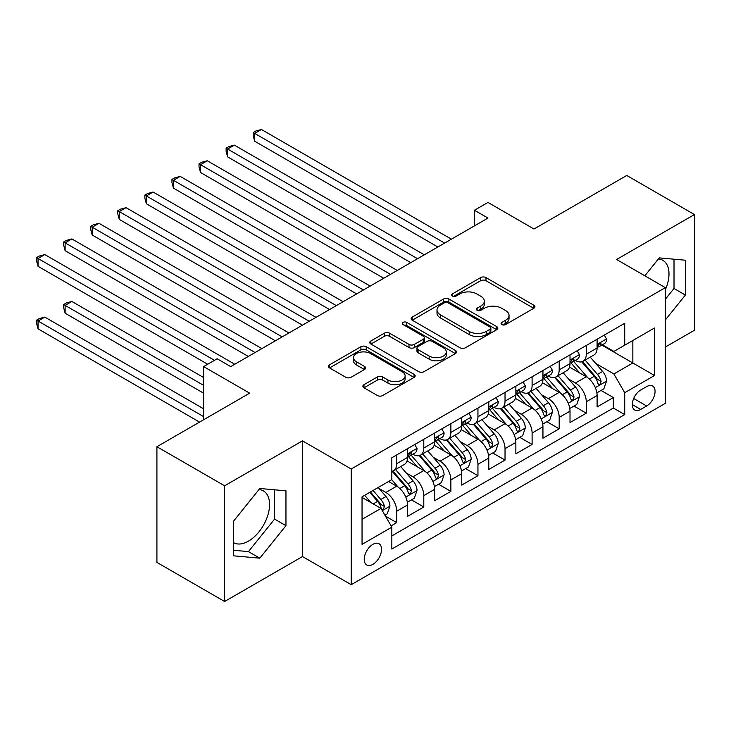 <?xml version="1.0" encoding="UTF-8"?>
<svg xmlns="http://www.w3.org/2000/svg" width="731" height="731" viewBox="0 0 731 731"><rect width="100%" height="100%" fill="white"/><g stroke="black" fill="none" stroke-linecap="round" stroke-linejoin="round"><path stroke-width="1.1" d="M501.859 324.582A2.632 1.517 0 0 0 505.578 324.582L533.822 308.281A3.756 2.175 0 0 0 534.918 306.746A3.756 2.175 0 0 0 533.822 305.211L485.969 277.588A3.756 2.175 0 0 0 480.66 277.588L452.416 293.889A2.632 1.517 0 0 0 451.648 294.968A2.632 1.517 0 0 0 452.416 296.037A2.632 1.517 0 0 0 456.135 296.037L459.79 293.926A12.025 6.944 0 0 1 476.804 293.926L480.788 296.229A12.025 6.944 0 0 1 484.315 301.145A12.025 6.944 0 0 1 480.788 306.051L477.133 308.162A2.632 1.517 0 0 0 476.365 309.24A2.632 1.517 0 0 0 477.133 310.31A2.632 1.517 0 0 0 480.852 310.31L484.507 308.199A12.025 6.944 0 0 1 501.521 308.199L505.505 310.501A12.025 6.944 0 0 1 509.032 315.417A12.025 6.944 0 0 1 505.505 320.324L501.859 322.435A2.632 1.517 0 0 0 501.082 323.504A2.632 1.517 0 0 0 501.859 324.582L501.859 322.435M233.692 542.731A29.87 17.242 120 0 0 248.449 541.15A29.87 17.242 120 0 0 267.966 514.825A29.87 17.242 120 0 0 263.379 490.894A29.87 17.242 120 0 0 258.975 489.542M372.883 564.369A12.253 7.072 120 0 0 380.888 553.568A12.253 7.072 120 0 0 379.005 543.745A12.253 7.072 120 0 0 372.883 544.357A12.253 7.072 120 0 0 364.87 555.158A12.253 7.072 120 0 0 366.752 564.972A12.253 7.072 120 0 0 372.883 564.369M658.403 258.929A29.87 17.242 -60 0 1 662.807 260.291A29.87 17.242 -60 0 1 665.338 289.787M363.965 384.698A3.756 2.175 0 0 0 362.868 386.233A3.756 2.175 0 0 0 363.965 387.768L377.388 395.517A3.756 2.175 0 0 0 382.706 395.517L414.075 377.415A3.756 2.175 0 0 0 415.171 375.88A3.756 2.175 0 0 0 414.075 374.345L366.231 346.722A3.756 2.175 0 0 0 360.913 346.722L329.544 364.824A3.756 2.175 0 0 0 328.447 366.359A3.756 2.175 0 0 0 329.544 367.894L345.763 377.26A3.756 2.175 0 0 0 351.081 377.26L364.504 369.511A3.756 2.175 0 0 0 365.601 367.976A3.756 2.175 0 0 0 364.504 366.441L356.463 361.799A10.051 5.802 0 0 1 353.512 357.687A10.051 5.802 0 0 1 359.725 352.324A10.051 5.802 0 0 1 370.681 353.585L402.178 371.768A10.051 5.802 0 0 1 405.12 375.88A10.051 5.802 0 0 1 398.916 381.244A10.051 5.802 0 0 1 387.96 379.983L382.706 376.949A3.756 2.175 0 0 0 377.388 376.949L363.965 384.698L363.965 387.768M665.338 347.051L694.45 330.248L694.45 214.548L626.75 175.467L534.005 229.013L487.97 202.432L474.428 210.254L487.97 218.066L230.713 366.596L217.171 358.775L203.629 366.596L203.629 419.749M224.618 485.804L224.618 601.503L302.47 556.556L302.47 440.857L224.618 485.804L156.918 446.723L249.664 393.168L203.629 366.596M302.47 440.857L351.218 469L665.338 287.639L665.338 403.338L351.218 584.69L351.218 469M694.45 214.548L616.598 259.496L665.338 287.639M460.055 347.792A3.756 2.175 0 0 0 465.373 347.792L496.742 329.681A3.756 2.175 0 0 0 497.838 328.155A3.756 2.175 0 0 0 496.742 326.62L448.889 298.997A3.756 2.175 0 0 0 443.58 298.997L412.211 317.099A3.756 2.175 0 0 0 411.114 318.634A3.756 2.175 0 0 0 412.211 320.169L460.055 347.792M404.097 325.149A2.632 1.517 0 0 1 406.765 325.523L406.765 322.398L455.404 350.478A3.756 2.175 0 0 1 456.51 352.013A3.756 2.175 0 0 1 455.404 353.548L424.044 371.659A3.756 2.175 0 0 1 418.726 371.659L370.882 344.036L370.882 340.966A3.756 2.175 0 0 0 369.776 342.501A3.756 2.175 0 0 0 370.882 344.036M370.882 340.966L384.305 333.217A3.756 2.175 0 0 1 389.614 333.217L409.022 344.42A3.756 2.175 0 0 0 414.34 344.42L423.24 339.275A3.756 2.175 0 0 0 424.345 337.74A3.756 2.175 0 0 0 423.24 336.205L403.046 324.546A2.632 1.517 0 0 1 402.269 323.467A2.632 1.517 0 0 1 403.896 322.069A2.632 1.517 0 0 1 406.765 322.398M224.618 601.503L156.918 562.413L156.918 446.723M391.094 525.872L396.714 522.628L385.475 516.141M379.078 488.527L385.877 492.447A15.314 8.845 60 0 1 396.714 511.216L407.542 504.957L407.542 516.369L423.788 506.994L411.471 499.876M406.162 472.893L412.96 476.813A15.314 8.845 60 0 1 423.788 495.581L434.625 489.322L434.625 500.735L450.872 491.36L438.545 484.242M433.236 457.259L440.035 461.179A15.314 8.845 60 0 1 450.872 479.947L461.7 473.688L461.7 485.101L477.946 475.726L465.629 468.608M460.32 441.625L467.118 445.544A15.314 8.845 60 0 1 477.946 464.313L488.783 458.054L488.783 469.466L505.03 460.091L492.703 452.973M487.394 425.99L494.193 429.91A15.314 8.845 60 0 1 505.03 448.679L515.858 442.419L515.858 453.832L532.104 444.457L519.787 437.339M514.478 410.356L521.276 414.276A15.314 8.845 60 0 1 532.104 433.044L542.941 426.785L542.941 438.198L559.188 428.823L546.87 421.705M541.552 394.722L548.36 398.642A15.314 8.845 60 0 1 559.188 417.41L570.016 411.151L570.016 422.564L586.271 413.189L586.271 401.776A15.314 8.845 -120 0 0 575.434 383.007L568.636 379.087M573.945 406.07L586.271 413.189M407.542 504.957A15.314 8.845 -120 0 0 396.714 486.197L388.581 481.51M434.625 489.322A15.314 8.845 -120 0 0 423.788 470.563L407.039 460.895M461.7 473.688A15.314 8.845 -120 0 0 450.872 454.929L434.123 445.261M488.783 458.054A15.314 8.845 -120 0 0 477.946 439.294L461.197 429.627M515.858 442.419A15.314 8.845 -120 0 0 505.03 423.66L488.281 413.993M542.941 426.785A15.314 8.845 -120 0 0 532.104 408.026L515.364 398.358M570.016 411.151A15.314 8.845 -120 0 0 559.188 392.392L542.439 382.724M646.652 386.608L640.694 390.043A11.87 6.853 120 0 0 632.945 400.506A11.87 6.853 120 0 0 634.764 410.018A11.87 6.853 120 0 0 640.694 409.433L646.652 405.997A11.87 6.853 120 0 0 654.409 395.535A11.87 6.853 120 0 0 652.591 386.023A11.87 6.853 120 0 0 646.652 386.608M362.046 519.339L381.006 508.401L391.834 527.161L391.834 549.045L624.722 414.596L624.722 392.702L613.885 373.943L595.719 363.453M391.834 527.161L362.046 544.357L362.046 496.824L391.834 479.627L391.834 457.743L624.722 323.285L624.722 345.178L654.51 327.981L654.51 375.506L624.722 392.702M412.814 454.225L412.96 454.298A15.314 8.845 60 0 0 420.617 455.057L431.445 448.807A15.314 8.845 -120 0 0 434.625 441.798L434.625 433.035M439.898 438.591L440.035 438.664A15.314 8.845 60 0 0 447.692 439.422L458.529 433.172A15.314 8.845 -120 0 0 461.7 426.164L461.7 417.401M466.972 422.947L467.118 423.03A15.314 8.845 60 0 0 474.775 423.788L485.603 417.538A15.314 8.845 -120 0 0 488.783 410.53L488.783 401.767M494.055 407.313L494.193 407.395A15.314 8.845 60 0 0 501.859 408.154L512.687 401.904A15.314 8.845 -120 0 0 515.858 394.895L515.858 386.132M521.13 391.679L521.276 391.761A15.314 8.845 60 0 0 528.933 392.52L539.77 386.27A15.314 8.845 -120 0 0 542.941 379.261L542.941 370.498M548.213 376.045L548.36 376.127A15.314 8.845 60 0 0 556.017 376.885L566.845 370.635A15.314 8.845 -120 0 0 570.016 363.627L570.016 354.864M391.834 535.914L613.346 408.026L613.346 397.554L597.099 406.929L597.099 395.517A15.314 8.845 -120 0 0 586.271 376.757L569.522 367.09M575.297 360.41L575.434 360.493A15.314 8.845 -120 0 0 583.091 361.251A15.314 8.845 -120 0 0 586.271 354.243L586.271 345.489M583.091 361.251L593.928 355.001A15.314 8.845 -120 0 0 597.099 347.993L597.099 339.23M396.714 454.929L396.714 463.682A15.314 8.845 60 0 1 393.534 470.691A15.314 8.845 60 0 1 391.834 471.312M393.534 470.691L404.371 464.441A15.314 8.845 -120 0 0 407.542 457.432L407.542 448.67M423.788 439.294L423.788 448.048A15.314 8.845 60 0 1 420.617 455.057M450.872 423.66L450.872 432.414A15.314 8.845 60 0 1 447.692 439.422M477.946 408.026L477.946 416.78A15.314 8.845 60 0 1 474.775 423.788M505.03 392.392L505.03 401.145A15.314 8.845 60 0 1 501.859 408.154M532.104 376.757L532.104 385.511A15.314 8.845 60 0 1 528.933 392.52M559.188 361.123L559.188 369.877A15.314 8.845 60 0 1 556.017 376.885M559.188 417.41L559.188 428.823M532.104 433.044L532.104 444.457M505.03 448.679L505.03 460.091M477.946 464.313L477.946 475.726M450.872 479.947L450.872 491.36M423.788 495.581L423.788 506.994M396.714 511.216L396.714 522.628M381.006 508.401L362.046 497.455M613.885 373.943L632.845 362.996L632.845 340.482L654.51 327.981M601.832 345.096L654.51 375.506M602.371 344.776L613.885 351.428L624.722 345.178M302.47 556.556L351.218 584.69M474.428 210.254L474.428 225.888M601.028 390.436L613.346 397.554M613.346 408.026L624.722 414.596M665.338 319.986L685.376 295.059L685.376 260.218L659.243 257.879L644.843 275.806M233.692 555.834L259.825 558.173L285.958 525.662L285.958 490.821L259.825 488.482L233.692 520.993L233.692 555.834M665.338 299.271L674.009 288.489L674.009 259.194M674.009 288.489L685.376 295.059M233.692 550.288L248.449 551.603L274.582 519.092L274.582 489.807M274.582 519.092L285.958 525.662M248.449 551.603L259.825 558.173M502.91 324.957L505.505 323.449A12.025 6.944 0 0 0 509.032 318.542L509.032 315.417M484.315 301.145L484.315 304.27A12.025 6.944 0 0 1 480.788 309.176L478.184 310.684M533.767 308.308L485.969 280.713A3.756 2.175 0 0 0 480.66 280.713L453.467 296.411M496.687 329.718L448.889 302.122A3.756 2.175 0 0 0 443.58 302.122L412.266 320.196M490.09 329.224A2.632 1.517 0 0 0 490.867 328.155A2.632 1.517 0 0 0 490.09 327.077L448.094 302.826A2.632 1.517 0 0 0 444.375 302.826L440.519 305.055A12.025 6.944 0 0 0 437.001 309.962A12.025 6.944 0 0 0 440.519 314.878L469.229 331.454A12.025 6.944 0 0 0 486.243 331.454L490.09 329.224L490.09 332.349A2.632 1.517 0 0 0 490.867 331.28L490.867 328.155M437.001 309.962L437.001 313.096A12.025 6.944 0 0 0 440.519 318.003L440.519 314.878M490.09 332.349L486.243 334.579A12.025 6.944 0 0 1 469.229 334.579L440.519 318.003M370.928 344.063L384.305 336.342L384.305 333.217M424.345 337.74L424.345 340.865A3.756 2.175 0 0 1 423.24 342.4L414.34 347.545A3.756 2.175 0 0 1 409.022 347.545L389.614 336.342A3.756 2.175 0 0 0 384.305 336.342M406.765 325.523L455.358 353.576M429.161 356.043A10.051 5.802 0 0 0 440.117 357.304A10.051 5.802 0 0 0 446.321 351.94A10.051 5.802 0 0 0 443.379 347.828L432.277 341.423A3.756 2.175 0 0 0 426.968 341.423L418.059 346.567A3.756 2.175 0 0 0 416.962 348.102A3.756 2.175 0 0 0 418.059 349.637L429.161 356.043L429.161 359.168A10.051 5.802 0 0 0 440.117 360.429A10.051 5.802 0 0 0 446.321 355.065L446.321 351.94M416.962 348.102L416.962 351.227A3.756 2.175 0 0 0 418.059 352.762L418.059 349.637M429.161 359.168L418.059 352.762M405.12 375.88L405.12 379.005A10.051 5.802 0 0 1 398.916 384.369A10.051 5.802 0 0 1 387.96 383.108L382.706 380.074A3.756 2.175 0 0 0 377.388 380.074L364.02 387.795M353.512 357.687L353.512 360.822A10.051 5.802 0 0 0 356.463 364.924L356.463 361.799M364.449 369.539L356.463 364.924M414.02 377.443L366.231 349.847A3.756 2.175 0 0 0 360.913 349.847L329.599 367.921M596.871 392.839L603.87 388.791L606.575 380.979A10.152 5.857 -120 0 0 602.627 371.449L590.255 357.121M587.77 377.744L573.634 361.379M579.729 372.984L571.514 363.481A24.315 14.044 -120 0 0 570.765 362.631M254.68 203.766L383.711 278.264L200.513 172.498L200.513 164.676L207.284 160.765L397.253 270.443M581.712 361.808L594.23 376.291A10.152 5.857 60 0 1 597.848 383.291L598.588 384.488L599.959 384.296L601.092 381.408A10.152 5.857 -120 0 0 597.483 374.418L585.102 360.091M582.452 361.571L595.893 377.141A5.172 2.988 60 0 1 597.2 379.161L601.092 381.408M604.272 335.09L606.575 339.074A10.152 5.857 60 0 1 604.473 343.57L599.329 346.54A10.152 5.857 -120 0 0 601.092 344.2L600.882 343.296L599.612 343.552L597.848 346.074A10.152 5.857 60 0 1 597.099 347.517M444.64 243.085L254.68 133.407L261.442 129.497L451.411 239.174M597.437 347.015L597.483 347.015A10.152 5.857 -120 0 0 599.329 346.54M437.869 246.996L254.68 141.229L254.68 133.407L253.191 132.549L255.896 130.986L261.442 129.497M254.68 141.229L253.191 135.674L253.191 132.549M569.787 408.474L576.786 404.426L579.491 396.613A10.152 5.857 -120 0 0 575.544 387.083L563.172 372.755M560.695 393.379L546.55 377.013M552.645 388.618L544.44 379.115A24.315 14.044 -120 0 0 543.681 378.265M227.597 219.401L356.627 293.899L173.439 188.132L173.439 180.31L180.21 176.399L370.169 286.077M554.637 377.443L567.146 391.926A10.152 5.857 60 0 1 570.765 398.925L571.505 400.122L572.876 399.93L574.018 397.043A10.152 5.857 -120 0 0 570.399 390.052L558.027 375.725M555.368 377.205L568.819 392.775A5.172 2.988 60 0 1 570.116 394.795L574.018 397.043M542.713 424.108L549.712 420.06L552.417 412.247A10.152 5.857 -120 0 0 548.46 402.717L536.088 388.389M533.612 409.013L519.476 392.648M525.562 404.252L517.356 394.749A24.315 14.044 -120 0 0 516.607 393.899M200.513 235.035L329.553 309.533L146.355 203.766L146.355 195.945L153.126 192.034L343.095 301.711M527.554 393.077L540.072 407.56A10.152 5.857 60 0 1 543.69 414.559L544.431 415.756L545.801 415.564L546.934 412.677A10.152 5.857 -120 0 0 543.316 405.687L530.944 391.359M528.294 392.839L541.735 408.41A5.172 2.988 60 0 1 543.042 410.429L546.934 412.677M515.629 439.742L522.628 435.694L525.333 427.882A10.152 5.857 -120 0 0 521.386 418.351L509.014 404.024M506.537 424.647L492.392 408.282M498.487 419.886L490.282 410.383A24.315 14.044 -120 0 0 489.523 409.534M173.439 250.669L302.47 325.167L119.281 219.401L119.281 211.579L126.052 207.668L316.011 317.345M500.479 408.711L512.988 423.194A10.152 5.857 60 0 1 516.607 430.193L517.347 431.391L518.718 431.199L519.86 428.311A10.152 5.857 -120 0 0 516.241 421.321L503.869 406.993M501.21 408.474L514.661 424.044A5.172 2.988 60 0 1 515.958 426.063L519.86 428.311M488.555 455.376L495.554 451.329L498.259 443.516A10.152 5.857 -120 0 0 494.302 433.986L481.93 419.658M479.454 440.281L465.309 423.916M471.404 435.521L463.198 426.018A24.315 14.044 -120 0 0 462.449 425.168M146.355 266.303L275.395 340.801L92.197 235.035L92.197 227.213L98.968 223.302L288.928 332.98M473.396 424.345L485.914 438.828A10.152 5.857 60 0 1 489.532 445.828L490.263 447.025L491.634 446.833L492.776 443.945A10.152 5.857 -120 0 0 489.158 436.955L476.786 422.628M474.136 424.108L487.577 439.678A5.172 2.988 60 0 1 488.884 441.698L492.776 443.945M577.198 350.725L579.491 354.709A10.152 5.857 60 0 1 577.399 359.204L572.254 362.174A10.152 5.857 -120 0 0 574.018 359.835L573.808 358.93L572.537 359.186L570.765 361.708A10.152 5.857 60 0 1 570.016 363.152M417.556 258.719L227.597 149.042L234.368 145.131L424.327 254.808M570.354 362.649L570.399 362.649A10.152 5.857 -120 0 0 572.254 362.174M410.795 262.63L227.597 156.863L227.597 149.042L226.107 148.183L228.812 146.62L234.368 145.131M227.597 156.863L226.107 151.308L226.107 148.183M550.114 366.359L552.417 370.343A10.152 5.857 60 0 1 550.315 374.839L545.171 377.808A10.152 5.857 -120 0 0 546.934 375.469L546.724 374.564L545.454 374.82L543.69 377.342A10.152 5.857 60 0 1 542.941 378.786M390.482 274.353L199.024 163.817L201.738 162.255L207.284 160.765M543.279 378.283L543.316 378.283A10.152 5.857 -120 0 0 545.171 377.808M200.513 172.498L199.024 166.942L199.024 163.817M523.04 381.993L525.333 385.977A10.152 5.857 60 0 1 523.232 390.473L518.087 393.442A10.152 5.857 -120 0 0 519.86 391.103L519.64 390.199L518.38 390.455L516.607 392.976A10.152 5.857 60 0 1 515.858 394.42M363.398 289.988L171.949 179.451L174.654 177.889L180.21 176.399M516.196 393.918L516.241 393.918A10.152 5.857 -120 0 0 518.087 393.442M173.439 188.132L171.949 182.576L171.949 179.451M495.956 397.627L498.259 401.611A10.152 5.857 60 0 1 496.157 406.107L491.013 409.077A10.152 5.857 -120 0 0 492.776 406.738L492.566 405.833L491.296 406.089L489.532 408.611A10.152 5.857 60 0 1 488.783 410.054M336.324 305.622L144.866 195.086L147.58 193.523L153.126 192.034M489.121 409.552L489.158 409.552A10.152 5.857 -120 0 0 491.013 409.077M146.355 203.766L144.866 198.211L144.866 195.086M461.471 471.011L468.47 466.963L471.175 459.15A10.152 5.857 -120 0 0 467.228 449.62L454.856 435.292M452.37 455.916L438.235 439.55M444.329 451.155L436.115 441.652A24.315 14.044 -120 0 0 435.365 440.802M119.281 281.938L248.312 356.436L65.123 250.669L65.123 242.847L71.885 238.936L261.853 348.614M446.312 439.98L458.83 454.463A10.152 5.857 60 0 1 462.449 461.462L463.189 462.659L464.56 462.467L465.702 459.58A10.152 5.857 -120 0 0 462.083 452.59L449.711 438.262M447.052 439.742L460.503 455.312A5.172 2.988 60 0 1 461.8 457.332L465.702 459.58M468.873 413.262L471.175 417.246A10.152 5.857 60 0 1 469.074 421.741L463.929 424.711A10.152 5.857 -120 0 0 465.702 422.372L465.483 421.467L464.212 421.723L462.449 424.245A10.152 5.857 60 0 1 461.7 425.689M309.24 321.256L117.792 210.72L120.496 209.157L126.052 207.668M462.038 425.186L462.083 425.186A10.152 5.857 -120 0 0 463.929 424.711M119.281 219.401L117.792 213.845L117.792 210.72M434.397 486.645L441.387 482.597L444.101 474.784A10.152 5.857 -120 0 0 440.144 465.254L427.772 450.926M425.296 471.55L411.151 455.185M417.246 466.789L409.04 457.286A24.315 14.044 -120 0 0 408.282 456.436M92.197 297.572L207.695 364.248L38.039 266.303L38.039 258.482L44.81 254.571L234.77 364.248M419.238 455.614L431.747 470.097A10.152 5.857 60 0 1 435.365 477.096L436.105 478.293L437.476 478.101L438.618 475.214A10.152 5.857 -120 0 0 435 468.224L422.628 453.896M419.969 455.376L433.419 470.947A5.172 2.988 60 0 1 434.726 472.966L438.618 475.214M441.798 428.896L444.101 432.88A10.152 5.857 60 0 1 441.999 437.376L436.855 440.345A10.152 5.857 -120 0 0 438.618 438.006L438.408 437.101L437.138 437.357L435.365 439.879A10.152 5.857 60 0 1 434.625 441.323M282.166 336.89L90.708 226.354L93.422 224.792L98.968 223.302M434.963 440.82L435 440.82A10.152 5.857 -120 0 0 436.855 440.345M92.197 235.035L90.708 229.479L90.708 226.354M407.313 502.279L414.313 498.231L417.017 490.419A10.152 5.857 -120 0 0 413.07 480.888L400.698 466.561M398.212 487.184L391.734 479.691M390.171 482.423L389.111 481.199M203.629 377.534L71.885 301.474L65.123 305.384L65.123 313.206L203.629 393.177M392.154 471.248L404.672 485.731A10.152 5.857 60 0 1 408.291 492.731L409.031 493.928L410.402 493.736L411.535 490.848A10.152 5.857 -120 0 0 407.916 483.858L395.544 469.53M392.894 471.011L406.335 486.581A5.172 2.988 60 0 1 407.642 488.6L411.535 490.848M65.123 313.206L63.634 307.65L63.634 304.525L203.629 385.356M63.634 304.525L66.338 302.963L71.885 301.474M414.715 444.53L417.017 448.514A10.152 5.857 60 0 1 414.916 453.01L409.771 455.98A10.152 5.857 -120 0 0 411.535 453.64L411.325 452.736L410.054 452.992L408.291 455.514A10.152 5.857 60 0 1 407.542 456.957M255.082 352.525L63.634 241.988L66.338 240.426L71.885 238.936M407.88 456.455L407.916 456.455A10.152 5.857 -120 0 0 409.771 455.98M65.123 250.669L63.634 245.113L63.634 241.988M384.926 515.2L387.229 513.866L389.934 506.053A10.152 5.857 -120 0 0 385.986 496.523L378.192 487.504M370.928 502.581L364.659 495.326M363.088 498.058L362.046 496.852M203.629 408.812L44.81 317.108L38.039 321.019L38.039 328.84L199.572 422.098M369.804 492.347L377.589 501.365A10.152 5.857 60 0 1 381.207 508.365L381.947 509.562L383.318 509.37L384.46 506.482A10.152 5.857 -120 0 0 380.842 499.492L373.048 490.474M370.425 491.99L379.261 502.215A5.172 2.988 60 0 1 380.559 504.235L384.46 506.482M38.039 328.84L36.55 323.285L36.55 320.16L203.629 416.624M36.55 320.16L39.255 318.597L44.81 317.108M214.466 360.337L36.55 257.623L39.255 256.06L44.81 254.571M38.039 266.303L36.55 260.748L36.55 257.623M385.877 492.447L396.714 486.197M412.96 476.813L423.788 470.563M440.035 461.179L450.872 454.929M467.118 445.544L477.946 439.294M494.193 429.91L505.03 423.66M521.276 414.276L532.104 408.026M548.36 398.642L559.188 392.392M575.434 383.007L586.271 376.757M586.271 354.243L597.099 347.993M396.714 463.682L407.542 457.432M423.788 448.048L434.625 441.798M450.872 432.414L461.7 426.164M477.946 416.78L488.783 410.53M505.03 401.145L515.858 394.895M532.104 385.511L542.941 379.261M559.188 369.877L570.016 363.627M586.271 401.776L597.099 395.517M633.667 398.496L646.652 405.997M632.306 404.59L640.694 409.433M505.505 323.449L505.505 320.324M477.133 310.31L477.133 308.162M480.788 309.176L480.788 306.051M452.416 296.037L452.416 293.889M480.66 280.713L480.66 277.588M485.969 280.713L485.969 277.588M533.822 308.281L533.822 305.211M412.211 320.169L412.211 317.099M443.58 302.122L443.58 298.997M448.889 302.122L448.889 298.997M496.742 329.681L496.742 326.62M469.229 334.579L469.229 331.454M486.243 334.579L486.243 331.454M389.614 336.342L389.614 333.217M409.022 347.545L409.022 344.42M414.34 347.545L414.34 344.42M423.24 342.4L423.24 339.275M455.404 353.548L455.404 350.478M377.388 380.074L377.388 376.949M382.706 380.074L382.706 376.949M387.96 383.108L387.96 379.983M364.504 369.511L364.504 366.441M329.544 367.894L329.544 364.824M360.913 349.847L360.913 346.722M366.231 349.847L366.231 346.722M414.075 377.415L414.075 374.345M595.326 387.631L606.511 381.171M597.483 374.418L602.627 371.449M589.387 379.087L594.23 376.291M606.511 338.965L597.099 344.392M599.785 343.442L601.092 344.2M568.243 403.265L579.427 396.805M570.399 390.052L575.544 387.083M562.313 394.722L567.146 391.926M541.168 418.9L552.353 412.439M543.316 405.687L548.46 402.717M535.229 410.356L540.072 407.56M514.085 434.534L525.269 428.074M516.241 421.321L521.386 418.351M508.146 425.99L512.988 423.194M487.001 450.168L498.195 443.708M489.158 436.955L494.302 433.986M481.071 441.625L485.914 438.828M579.427 354.599L570.016 360.027M572.711 359.076L574.018 359.835M552.353 370.233L542.941 375.661M545.628 374.711L546.934 375.469M525.269 385.867L515.858 391.295M518.544 390.345L519.86 391.103M498.195 401.502L488.783 406.929M491.47 405.979L492.776 406.738M459.927 465.802L471.111 459.342M462.083 452.59L467.228 449.62M453.988 457.259L458.83 454.463M471.111 417.136L461.7 422.564M464.386 421.613L465.702 422.372M432.843 481.437L444.028 474.976M435 468.224L440.144 465.254M426.913 472.893L431.747 470.097M444.028 432.77L434.625 438.198M437.312 437.248L438.618 438.006M405.769 497.071L416.953 490.611M407.916 483.858L413.07 480.888M399.83 488.527L404.672 485.731M416.953 448.405L407.542 453.832M410.228 452.882L411.535 453.64M382.286 510.622L389.87 506.245M380.842 499.492L385.986 496.523M373.212 503.897L377.589 501.365"/></g></svg>
